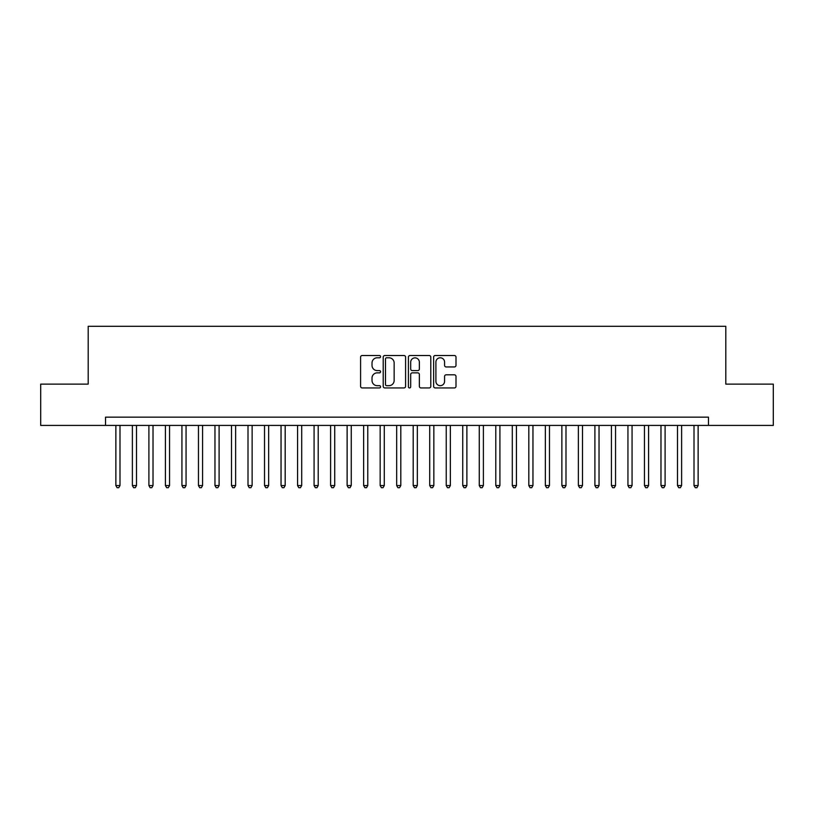 <?xml version="1.0" encoding="UTF-8"?>
<svg xmlns="http://www.w3.org/2000/svg" width="814" height="814" viewBox="0 0 814 814"><rect width="100%" height="100%" fill="white"/><g stroke="black" fill="none" stroke-linecap="round" stroke-linejoin="round"><path stroke-width="1.22" d="M380.576 356.654A1.14 1.14 0 0 0 379.436 355.514L362.21 355.514A1.618 1.618 0 0 0 360.592 357.143L360.592 386.324A1.618 1.618 0 0 0 362.21 387.942L379.436 387.942A1.14 1.14 0 0 0 380.576 386.813A1.14 1.14 0 0 0 379.436 385.673L377.208 385.673A5.189 5.189 0 0 1 372.018 380.484L372.018 378.052A5.189 5.189 0 0 1 377.208 372.863L379.436 372.863A1.14 1.14 0 0 0 380.576 371.733A1.14 1.14 0 0 0 379.436 370.594L377.208 370.594A5.189 5.189 0 0 1 372.018 365.405L372.018 362.973A5.189 5.189 0 0 1 377.208 357.794L379.436 357.794A1.14 1.14 0 0 0 380.576 356.654M454.385 366.951A1.618 1.618 0 0 0 456.003 365.323L456.003 357.143A1.618 1.618 0 0 0 454.385 355.514L435.256 355.514A1.618 1.618 0 0 0 433.628 357.143L433.628 386.324A1.618 1.618 0 0 0 435.256 387.942L454.385 387.942A1.618 1.618 0 0 0 456.003 386.324L456.003 376.434A1.618 1.618 0 0 0 454.385 374.816L446.194 374.816A1.618 1.618 0 0 0 444.576 376.434L444.576 381.339A4.335 4.335 0 0 1 440.242 385.673A4.335 4.335 0 0 1 435.897 381.339L435.897 362.128A4.335 4.335 0 0 1 440.242 357.794A4.335 4.335 0 0 1 444.576 362.128L444.576 365.323A1.618 1.618 0 0 0 446.194 366.951L454.385 366.951M105.535 425.417L40.7 425.417L40.7 384.127L88.187 384.127L88.187 326.302L725.813 326.302L725.813 384.127L773.3 384.127L773.3 425.417L708.465 425.417L708.465 417.155L105.535 417.155L105.535 425.417L708.465 425.417M405.586 357.143A1.618 1.618 0 0 0 403.958 355.514L384.829 355.514A1.618 1.618 0 0 0 383.211 357.143L383.211 386.324A1.618 1.618 0 0 0 384.829 387.942L403.958 387.942A1.618 1.618 0 0 0 405.586 386.324L405.586 357.143M410.042 355.514L429.171 355.514A1.618 1.618 0 0 1 430.789 357.143L430.789 386.324A1.618 1.618 0 0 1 429.171 387.942L420.98 387.942A1.618 1.618 0 0 1 419.363 386.324L419.363 374.491A1.618 1.618 0 0 0 417.745 372.863L412.311 372.863A1.618 1.618 0 0 0 410.694 374.491L410.694 386.813A1.14 1.14 0 0 1 409.554 387.942A1.14 1.14 0 0 1 408.414 386.813L408.414 357.143A1.618 1.618 0 0 1 410.042 355.514M386.609 357.794A1.14 1.14 0 0 0 385.48 358.923L385.48 384.544A1.14 1.14 0 0 0 386.609 385.673L388.96 385.673A5.189 5.189 0 0 0 394.149 380.484L394.149 362.973A5.189 5.189 0 0 0 388.96 357.794L386.609 357.794M419.363 362.21A4.335 4.335 0 0 0 415.028 357.865A4.335 4.335 0 0 0 410.694 362.21L410.694 368.976A1.618 1.618 0 0 0 412.311 370.594L417.745 370.594A1.618 1.618 0 0 0 419.363 368.976L419.363 362.21M115.863 425.417L115.863 485.551L119.994 485.551L119.994 425.417M119.994 485.551L118.752 487.698L117.094 487.698L115.863 485.551M132.377 425.417L132.377 485.551L136.508 485.551L136.508 425.417M136.508 485.551L135.266 487.698L133.618 487.698L132.377 485.551M148.901 425.417L148.901 485.551L153.022 485.551L153.022 425.417M153.022 485.551L151.791 487.698L150.132 487.698L148.901 485.551M165.415 425.417L165.415 485.551L169.546 485.551L169.546 425.417M169.546 485.551L168.305 487.698L166.656 487.698L165.415 485.551M181.929 425.417L181.929 485.551L186.06 485.551L186.06 425.417M186.06 485.551L184.829 487.698L183.17 487.698L181.929 485.551M198.453 425.417L198.453 485.551L202.584 485.551L202.584 425.417M202.584 485.551L201.343 487.698L199.695 487.698L198.453 485.551M214.967 425.417L214.967 485.551L219.098 485.551L219.098 425.417M219.098 485.551L217.857 487.698L216.209 487.698L214.967 485.551M231.491 425.417L231.491 485.551L235.622 485.551L235.622 425.417M235.622 485.551L234.381 487.698L232.733 487.698L231.491 485.551M248.005 425.417L248.005 485.551L252.137 485.551L252.137 425.417M252.137 485.551L250.895 487.698L249.247 487.698L248.005 485.551M264.53 425.417L264.53 485.551L268.661 485.551L268.661 425.417M268.661 485.551L267.419 487.698L265.771 487.698L264.53 485.551M281.044 425.417L281.044 485.551L285.175 485.551L285.175 425.417M285.175 485.551L283.933 487.698L282.285 487.698L281.044 485.551M297.568 425.417L297.568 485.551L301.699 485.551L301.699 425.417M301.699 485.551L300.458 487.698L298.799 487.698L297.568 485.551M314.082 425.417L314.082 485.551L318.213 485.551L318.213 425.417M318.213 485.551L316.972 487.698L315.323 487.698L314.082 485.551M330.606 425.417L330.606 485.551L334.727 485.551L334.727 425.417M334.727 485.551L333.496 487.698L331.837 487.698L330.606 485.551M347.12 425.417L347.12 485.551L351.251 485.551L351.251 425.417M351.251 485.551L350.01 487.698L348.361 487.698L347.12 485.551M363.634 425.417L363.634 485.551L367.765 485.551L367.765 425.417M367.765 485.551L366.534 487.698L364.876 487.698L363.634 485.551M380.158 425.417L380.158 485.551L384.289 485.551L384.289 425.417M384.289 485.551L383.048 487.698L381.4 487.698L380.158 485.551M396.672 425.417L396.672 485.551L400.803 485.551L400.803 425.417M400.803 485.551L399.562 487.698L397.914 487.698L396.672 485.551M413.197 425.417L413.197 485.551L417.328 485.551L417.328 425.417M417.328 485.551L416.086 487.698L414.438 487.698L413.197 485.551M429.711 425.417L429.711 485.551L433.842 485.551L433.842 425.417M433.842 485.551L432.6 487.698L430.952 487.698L429.711 485.551M446.235 425.417L446.235 485.551L450.366 485.551L450.366 425.417M450.366 485.551L449.125 487.698L447.466 487.698L446.235 485.551M462.749 425.417L462.749 485.551L466.88 485.551L466.88 425.417M466.88 485.551L465.639 487.698L463.99 487.698L462.749 485.551M479.273 425.417L479.273 485.551L483.394 485.551L483.394 425.417M483.394 485.551L482.163 487.698L480.504 487.698L479.273 485.551M495.787 425.417L495.787 485.551L499.918 485.551L499.918 425.417M499.918 485.551L498.677 487.698L497.028 487.698L495.787 485.551M512.301 425.417L512.301 485.551L516.432 485.551L516.432 425.417M516.432 485.551L515.201 487.698L513.542 487.698L512.301 485.551M528.825 425.417L528.825 485.551L532.956 485.551L532.956 425.417M532.956 485.551L531.715 487.698L530.067 487.698L528.825 485.551M545.339 425.417L545.339 485.551L549.47 485.551L549.47 425.417M549.47 485.551L548.229 487.698L546.581 487.698L545.339 485.551M561.864 425.417L561.864 485.551L565.995 485.551L565.995 425.417M565.995 485.551L564.753 487.698L563.105 487.698L561.864 485.551M578.378 425.417L578.378 485.551L582.509 485.551L582.509 425.417M582.509 485.551L581.267 487.698L579.619 487.698L578.378 485.551M594.902 425.417L594.902 485.551L599.033 485.551L599.033 425.417M599.033 485.551L597.791 487.698L596.143 487.698L594.902 485.551M611.416 425.417L611.416 485.551L615.547 485.551L615.547 425.417M615.547 485.551L614.305 487.698L612.657 487.698L611.416 485.551M627.94 425.417L627.94 485.551L632.071 485.551L632.071 425.417M632.071 485.551L630.83 487.698L629.171 487.698L627.94 485.551M644.454 425.417L644.454 485.551L648.585 485.551L648.585 425.417M648.585 485.551L647.344 487.698L645.695 487.698L644.454 485.551M660.978 425.417L660.978 485.551L665.099 485.551L665.099 425.417M665.099 485.551L663.868 487.698L662.209 487.698L660.978 485.551M677.492 425.417L677.492 485.551L681.623 485.551L681.623 425.417M681.623 485.551L680.382 487.698L678.734 487.698L677.492 485.551M694.006 425.417L694.006 485.551L698.137 485.551L698.137 425.417M698.137 485.551L696.906 487.698L695.248 487.698L694.006 485.551"/></g></svg>
